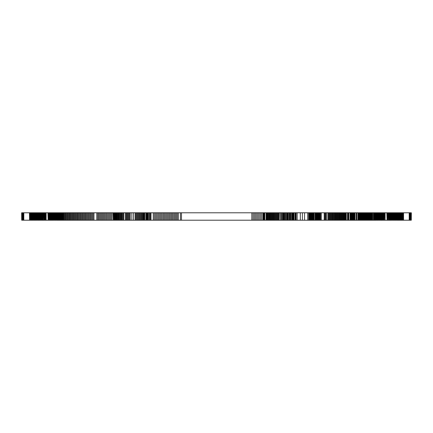 <?xml version="1.0" encoding="UTF-8"?>
<svg xmlns="http://www.w3.org/2000/svg" width="433" height="433" viewBox="0 0 433 433"><rect width="100%" height="100%" fill="white"/><g stroke="black" fill="none" stroke-linecap="round" stroke-linejoin="round"><path stroke-width="0.65" d="M411.35 212.787L411.296 220.213L411.35 212.787M21.704 212.787L21.704 220.213L21.65 212.787L411.296 212.787M411.247 212.787L411.296 220.213M411.193 212.787L411.247 220.213M411.139 212.787L411.193 220.213M411.09 212.787L411.139 220.213M411.036 212.787L411.09 220.213M410.982 212.787L411.036 220.213M410.933 212.787L410.982 220.213M410.879 212.787L410.933 220.213M410.825 212.787L410.879 220.213M410.722 212.787L410.825 220.213M410.668 212.787L410.722 220.213M410.614 212.787L410.668 220.213M410.565 212.787L410.614 220.213M410.511 212.787L410.565 220.213M410.408 212.787L410.511 220.213M410.354 212.787L410.408 220.213M410.251 212.787L410.354 220.213M410.197 212.787L410.251 220.213M409.986 212.787L410.197 220.213M409.937 212.787L409.986 220.213M409.623 212.787L409.623 220.213L409.937 220.213M409.515 212.787L409.623 220.213M409.461 212.787L409.515 220.213M409.304 212.787L409.461 220.213M403.545 212.787L403.545 220.213L409.304 220.213M403.437 212.787L403.545 220.213M403.226 212.787L403.437 220.213M403.069 212.787L403.226 220.213M402.966 212.787L403.069 220.213M402.809 212.787L402.966 220.213M402.706 212.787L402.809 220.213M402.549 212.787L402.706 220.213M402.441 212.787L402.549 220.213M402.127 212.787L402.127 220.213L402.441 220.213M402.024 212.787L402.127 220.213M401.867 212.787L402.024 220.213M401.234 212.787L401.234 220.213L401.867 220.213M401.077 212.787L401.234 220.213M400.763 212.787L400.763 220.213L401.077 220.213M400.557 212.787L400.763 220.213M400.401 212.787L400.557 220.213M400.244 212.787L400.401 220.213M400.087 212.787L400.244 220.213M399.875 212.787L400.087 220.213M399.719 212.787L399.875 220.213M399.507 212.787L399.719 220.213M398.982 212.787L398.982 220.213L399.507 220.213M398.566 212.787L398.566 220.213L398.982 220.213M398.409 212.787L398.566 220.213M397.57 212.787L397.57 220.213L398.409 220.213M397.413 212.787L397.57 220.213M397.202 212.787L397.413 220.213M396.785 212.787L396.785 220.213L397.202 220.213M396.574 212.787L396.785 220.213M396.363 212.787L396.574 220.213M396.103 212.787L396.363 220.213M395.892 212.787L396.103 220.213M395.681 212.787L395.892 220.213M395.475 212.787L395.681 220.213M395.053 212.787L395.053 220.213L395.475 220.213M394.793 212.787L395.053 220.213M394.582 212.787L394.793 220.213M394.371 212.787L394.582 220.213M394.111 212.787L394.371 220.213M393.689 212.787L393.689 220.213L394.111 220.213M393.429 212.787L393.689 220.213M393.218 212.787L393.429 220.213M392.958 212.787L393.218 220.213M392.747 212.787L392.958 220.213M392.487 212.787L392.747 220.213M392.276 212.787L392.487 220.213M392.017 212.787L392.276 220.213M391.805 212.787L392.017 220.213M391.546 212.787L391.805 220.213M391.28 212.787L391.546 220.213M391.069 212.787L391.28 220.213M390.544 212.787L390.544 220.213L391.069 220.213M390.339 212.787L390.544 220.213M389.814 212.787L389.814 220.213L390.339 220.213M389.603 212.787L389.814 220.213M388.818 212.787L388.818 220.213L389.603 220.213M388.607 212.787L388.818 220.213M388.087 212.787L388.087 220.213L388.607 220.213M387.822 212.787L388.087 220.213M387.611 212.787L387.822 220.213M387.091 212.787L387.091 220.213L387.611 220.213M386.826 212.787L387.091 220.213M385.099 212.787L385.099 220.213L386.826 220.213M384.834 212.787L385.099 220.213M384.309 212.787L384.309 220.213L384.834 220.213M384.103 212.787L384.309 220.213M383.838 212.787L384.103 220.213M383.578 212.787L383.838 220.213M383.319 212.787L383.578 220.213M383.053 212.787L383.319 220.213M382.842 212.787L383.053 220.213M382.583 212.787L382.842 220.213M382.323 212.787L382.583 220.213M382.112 212.787L382.323 220.213M381.327 212.787L381.327 220.213L382.112 220.213M381.116 212.787L381.327 220.213M380.851 212.787L381.116 220.213M380.591 212.787L380.851 220.213M380.38 212.787L380.591 220.213M380.12 212.787L380.38 220.213M379.909 212.787L380.12 220.213M379.649 212.787L379.909 220.213M379.438 212.787L379.649 220.213M379.178 212.787L379.438 220.213M378.967 212.787L379.178 220.213M378.707 212.787L378.967 220.213M378.496 212.787L378.707 220.213M378.231 212.787L378.496 220.213M378.025 212.787L378.231 220.213M377.76 212.787L378.025 220.213M377.343 212.787L377.343 220.213L377.76 220.213M377.078 212.787L377.343 220.213M376.872 212.787L377.078 220.213M376.661 212.787L376.872 220.213M376.45 212.787L376.661 220.213M376.19 212.787L376.45 220.213M375.979 212.787L376.19 220.213M375.563 212.787L375.563 220.213L375.979 220.213M375.195 212.787L375.195 220.213L375.563 220.213M374.772 212.787L374.772 220.213L375.195 220.213M373.939 212.787L373.939 220.213L374.772 220.213M373.463 212.787L373.463 220.213L373.939 220.213M372.629 212.787L372.629 220.213L373.463 220.213M372.153 212.787L372.153 220.213L372.629 220.213M371.736 212.787L371.736 220.213L372.153 220.213M371.265 212.787L371.265 220.213L371.736 220.213M370.843 212.787L370.843 220.213L371.265 220.213M369.43 212.787L369.43 220.213L370.843 220.213M368.959 212.787L368.959 220.213L369.43 220.213M367.541 212.787L367.541 220.213L368.959 220.213M367.022 212.787L367.022 220.213L367.541 220.213M366.545 212.787L366.545 220.213L367.022 220.213M366.026 212.787L366.026 220.213L366.545 220.213M365.555 212.787L365.555 220.213L366.026 220.213M365.03 212.787L365.03 220.213L365.555 220.213M364.505 212.787L364.505 220.213L365.03 220.213M363.98 212.787L363.98 220.213L364.505 220.213M363.455 212.787L363.455 220.213L363.98 220.213M362.935 212.787L362.935 220.213L363.455 220.213M362.356 212.787L362.356 220.213L362.935 220.213M361.831 212.787L361.831 220.213L362.356 220.213M361.306 212.787L361.306 220.213L361.831 220.213M360.153 212.787L360.153 220.213L361.306 220.213M359.579 212.787L359.579 220.213L360.153 220.213M356.695 212.787L356.695 220.213L359.579 220.213M356.067 212.787L356.067 220.213L356.695 220.213M354.914 212.787L354.914 220.213L356.067 220.213M354.286 212.787L354.286 220.213L354.914 220.213M353.712 212.787L353.712 220.213L354.286 220.213M353.079 212.787L353.079 220.213L353.712 220.213M352.505 212.787L352.505 220.213L353.079 220.213M351.877 212.787L351.877 220.213L352.505 220.213M350.616 212.787L350.616 220.213L351.877 220.213M350.043 212.787L350.043 220.213L350.616 220.213M346.27 212.787L346.27 220.213L350.043 220.213M345.588 212.787L345.588 220.213L346.27 220.213M344.332 212.787L344.332 220.213L345.588 220.213M343.65 212.787L343.65 220.213L344.332 220.213M343.023 212.787L343.023 220.213L343.65 220.213M342.341 212.787L342.341 220.213L343.023 220.213M341.707 212.787L341.707 220.213L342.341 220.213M340.349 212.787L340.349 220.213L341.707 220.213M339.721 212.787L339.721 220.213L340.349 220.213M339.039 212.787L339.039 220.213L339.721 220.213M338.357 212.787L338.357 220.213L339.039 220.213M337.675 212.787L337.675 220.213L338.357 220.213M336.993 212.787L336.993 220.213L337.675 220.213M336.311 212.787L336.311 220.213L336.993 220.213M334.953 212.787L334.953 220.213L336.311 220.213M334.271 212.787L334.271 220.213L334.953 220.213M332.853 212.787L332.853 220.213L334.271 220.213M332.171 212.787L332.171 220.213L332.853 220.213M328.609 212.787L328.609 220.213L332.171 220.213M327.878 212.787L327.878 220.213L328.609 220.213M321.275 212.787L321.275 220.213L327.878 220.213M320.49 212.787L320.49 220.213L321.275 220.213M320.122 212.787L320.122 220.213L320.49 220.213M319.754 212.787L319.754 220.213L320.122 220.213M319.337 212.787L319.337 220.213L319.754 220.213M318.969 212.787L318.969 220.213L319.337 220.213M318.547 212.787L318.547 220.213L318.969 220.213M318.131 212.787L318.131 220.213L318.547 220.213M317.714 212.787L317.714 220.213L318.131 220.213M317.292 212.787L317.292 220.213L317.714 220.213M316.875 212.787L316.875 220.213L317.292 220.213M316.399 212.787L316.399 220.213L316.875 220.213M315.982 212.787L315.982 220.213L316.399 220.213M315.511 212.787L315.511 220.213L315.982 220.213M315.089 212.787L315.089 220.213L315.511 220.213M314.147 212.787L314.147 220.213L315.089 220.213M313.676 212.787L313.676 220.213L314.147 220.213M313.205 212.787L313.205 220.213L313.676 220.213M312.68 212.787L312.68 220.213L313.205 220.213M312.209 212.787L312.209 220.213L312.68 220.213M311.738 212.787L311.738 220.213L312.209 220.213M311.213 212.787L311.213 220.213L311.738 220.213M310.742 212.787L310.742 220.213L311.213 220.213M310.217 212.787L310.217 220.213L310.742 220.213M309.747 212.787L309.747 220.213L310.217 220.213M309.222 212.787L309.222 220.213L309.747 220.213M308.697 212.787L308.697 220.213L309.222 220.213M296.123 212.787L296.123 220.213L308.697 220.213M295.652 212.787L295.652 220.213L296.123 220.213M295.127 212.787L295.127 220.213L295.652 220.213M294.077 212.787L294.077 220.213L295.127 220.213M293.606 212.787L293.606 220.213L294.077 220.213M293.081 212.787L293.081 220.213L293.606 220.213M292.611 212.787L292.611 220.213L293.081 220.213M292.14 212.787L292.14 220.213L292.611 220.213M291.615 212.787L291.615 220.213L292.14 220.213M290.673 212.787L290.673 220.213L291.615 220.213M290.202 212.787L290.202 220.213L290.673 220.213M289.731 212.787L289.731 220.213L290.202 220.213M289.309 212.787L289.309 220.213L289.731 220.213M288.367 212.787L288.367 220.213L289.309 220.213M287.95 212.787L287.95 220.213L288.367 220.213M287.528 212.787L287.528 220.213L287.95 220.213M287.057 212.787L287.057 220.213L287.528 220.213M286.218 212.787L286.218 220.213L287.057 220.213M285.85 212.787L285.85 220.213L286.218 220.213M285.011 212.787L285.011 220.213L285.85 220.213M284.649 212.787L284.649 220.213L285.011 220.213M283.913 212.787L283.913 220.213L284.649 220.213M283.545 212.787L283.545 220.213L283.913 220.213M282.863 212.787L282.863 220.213L283.545 220.213M282.5 212.787L282.5 220.213L282.863 220.213M281.553 212.787L281.553 220.213L282.5 220.213M281.239 212.787L281.239 220.213L281.553 220.213M280.194 212.787L280.194 220.213L281.239 220.213M280.037 212.787L280.194 220.213M278.987 212.787L278.987 220.213L280.037 220.213M278.884 212.787L278.987 220.213M278.359 212.787L278.359 220.213L278.884 220.213M277.623 212.787L277.623 220.213L278.359 220.213M276.941 212.787L276.941 220.213L277.623 220.213M276.211 212.787L276.211 220.213L276.941 220.213M275.529 212.787L275.529 220.213L276.211 220.213M274.116 212.787L274.116 220.213L275.529 220.213M273.434 212.787L273.434 220.213L274.116 220.213M272.752 212.787L272.752 220.213L273.434 220.213M272.07 212.787L272.07 220.213L272.752 220.213M271.388 212.787L271.388 220.213L272.07 220.213M270.706 212.787L270.706 220.213L271.388 220.213M270.024 212.787L270.024 220.213L270.706 220.213M269.396 212.787L269.396 220.213L270.024 220.213M268.714 212.787L268.714 220.213L269.396 220.213M268.038 212.787L268.038 220.213L268.714 220.213M267.405 212.787L267.405 220.213L268.038 220.213M266.728 212.787L266.728 220.213L267.405 220.213M266.095 212.787L266.095 220.213L266.728 220.213M264.785 212.787L264.785 220.213L266.095 220.213M264.157 212.787L264.157 220.213L264.785 220.213M263.529 212.787L263.529 220.213L264.157 220.213M262.901 212.787L262.901 220.213L263.529 220.213M261.64 212.787L261.64 220.213L262.901 220.213M259.129 212.787L259.129 220.213L261.64 220.213M257.922 212.787L257.922 220.213L259.129 220.213M256.715 212.787L256.715 220.213L257.922 220.213M255.459 212.787L255.459 220.213L256.715 220.213M254.252 212.787L254.252 220.213L255.459 220.213M253.051 212.787L253.051 220.213L254.252 220.213M251.844 212.787L251.844 220.213L253.051 220.213M181.47 212.787L181.47 220.213L251.844 220.213M180.42 212.787L180.42 220.213L181.47 220.213M178.326 212.787L178.326 220.213L180.42 220.213M177.276 212.787L177.276 220.213L178.326 220.213M176.231 212.787L176.231 220.213L177.276 220.213M175.181 212.787L175.181 220.213L176.231 220.213M174.136 212.787L174.136 220.213L175.181 220.213M173.032 212.787L173.032 220.213L174.136 220.213M171.988 212.787L171.988 220.213L173.032 220.213M169.839 212.787L169.839 220.213L171.988 220.213M168.789 212.787L168.789 220.213L169.839 220.213M166.591 212.787L166.591 220.213L168.789 220.213M165.487 212.787L165.487 220.213L166.591 220.213M159.988 212.787L159.988 220.213L165.487 220.213M158.884 212.787L158.884 220.213L159.988 220.213M150.976 212.787L150.976 220.213L158.884 220.213M150.397 212.787L150.397 220.213L150.976 220.213M149.504 212.787L149.504 220.213L150.397 220.213M149.19 212.787L149.19 220.213L149.504 220.213M148.248 212.787L148.248 220.213L149.19 220.213M147.934 212.787L147.934 220.213L148.248 220.213M147.307 212.787L147.307 220.213L147.934 220.213M146.939 212.787L146.939 220.213L147.307 220.213M146.257 212.787L146.257 220.213L146.939 220.213M145.943 212.787L145.943 220.213L146.257 220.213M144.844 212.787L144.844 220.213L145.943 220.213M144.53 212.787L144.53 220.213L144.844 220.213M143.794 212.787L143.794 220.213L144.53 220.213M143.426 212.787L143.426 220.213L143.794 220.213M143.009 212.787L143.009 220.213L143.426 220.213M142.273 212.787L142.273 220.213L143.009 220.213M141.542 212.787L141.542 220.213L142.273 220.213M139.967 212.787L139.967 220.213L141.542 220.213M139.182 212.787L139.182 220.213L139.967 220.213M136.774 212.787L136.774 220.213L139.182 220.213M135.935 212.787L135.935 220.213L136.774 220.213M133.526 212.787L133.526 220.213L135.935 220.213M131.849 212.787L131.849 220.213L133.526 220.213M130.225 212.787L130.225 220.213L131.849 220.213M129.386 212.787L129.386 220.213L130.225 220.213M126.972 212.787L126.972 220.213L129.386 220.213M126.187 212.787L126.187 220.213L126.972 220.213M123.778 212.787L123.778 220.213L126.187 220.213M123.042 212.787L123.042 220.213L123.778 220.213M121.527 212.787L121.527 220.213L123.042 220.213M121.159 212.787L121.159 220.213L121.527 220.213M120.791 212.787L120.791 220.213L121.159 220.213M120.055 212.787L120.055 220.213L120.791 220.213M119.692 212.787L119.692 220.213L120.055 220.213M118.956 212.787L118.956 220.213L119.692 220.213M118.642 212.787L118.642 220.213L118.956 220.213M118.274 212.787L118.274 220.213L118.642 220.213M117.96 212.787L117.96 220.213L118.274 220.213M117.278 212.787L117.278 220.213L117.96 220.213M116.915 212.787L116.915 220.213L117.278 220.213M116.282 212.787L116.282 220.213L116.915 220.213M115.968 212.787L115.968 220.213L116.282 220.213M115.34 212.787L115.34 220.213L115.968 220.213M115.026 212.787L115.026 220.213L115.34 220.213M114.453 212.787L114.453 220.213L115.026 220.213M114.139 212.787L114.139 220.213L114.453 220.213M113.614 212.787L113.614 220.213L114.139 220.213M113.3 212.787L113.3 220.213L113.614 220.213M113.035 212.787L113.3 220.213M110.94 212.787L110.94 220.213L113.035 220.213M109.89 212.787L109.89 220.213L110.94 220.213M108.845 212.787L108.845 220.213L109.89 220.213M107.795 212.787L107.795 220.213L108.845 220.213M106.745 212.787L106.745 220.213L107.795 220.213M105.755 212.787L105.755 220.213L106.745 220.213M104.705 212.787L104.705 220.213L105.755 220.213M103.709 212.787L103.709 220.213L104.705 220.213M102.713 212.787L102.713 220.213L103.709 220.213M100.721 212.787L100.721 220.213L102.713 220.213M99.725 212.787L99.725 220.213L100.721 220.213M93.019 212.787L93.019 220.213L99.725 220.213M92.077 212.787L92.077 220.213L93.019 220.213M91.13 212.787L91.13 220.213L92.077 220.213M90.243 212.787L90.243 220.213L91.13 220.213M89.301 212.787L89.301 220.213L90.243 220.213M88.408 212.787L88.408 220.213L89.301 220.213M87.515 212.787L87.515 220.213L88.408 220.213M85.685 212.787L85.685 220.213L87.515 220.213M84.846 212.787L84.846 220.213L85.685 220.213M83.06 212.787L83.06 220.213L84.846 220.213M82.227 212.787L82.227 220.213L83.06 220.213M81.334 212.787L81.334 220.213L82.227 220.213M80.495 212.787L80.495 220.213L81.334 220.213M79.656 212.787L79.656 220.213L80.495 220.213M78.768 212.787L78.768 220.213L79.656 220.213M77.929 212.787L77.929 220.213L78.768 220.213M77.144 212.787L77.144 220.213L77.929 220.213M76.305 212.787L76.305 220.213L77.144 220.213M75.466 212.787L75.466 220.213L76.305 220.213M74.676 212.787L74.676 220.213L75.466 220.213M73.843 212.787L73.843 220.213L74.676 220.213M73.053 212.787L73.053 220.213L73.843 220.213M72.268 212.787L72.268 220.213L73.053 220.213M71.429 212.787L71.429 220.213L72.268 220.213M70.644 212.787L70.644 220.213L71.429 220.213M69.859 212.787L69.859 220.213L70.644 220.213M69.123 212.787L69.123 220.213L69.859 220.213M68.338 212.787L68.338 220.213L69.123 220.213M67.553 212.787L67.553 220.213L68.338 220.213M66.817 212.787L66.817 220.213L67.553 220.213M66.032 212.787L66.032 220.213L66.817 220.213M65.302 212.787L65.302 220.213L66.032 220.213M63.099 212.787L63.099 220.213L65.302 220.213M62.731 212.787L62.731 220.213L63.099 220.213M62 212.787L62 220.213L62.731 220.213M61.686 212.787L61.686 220.213L62 220.213M60.95 212.787L60.95 220.213L61.686 220.213M60.636 212.787L60.636 220.213L60.95 220.213M60.268 212.787L60.268 220.213L60.636 220.213M59.954 212.787L59.954 220.213L60.268 220.213M59.586 212.787L59.586 220.213L59.954 220.213M59.272 212.787L59.272 220.213L59.586 220.213M58.958 212.787L58.958 220.213L59.272 220.213M58.59 212.787L58.59 220.213L58.958 220.213M58.276 212.787L58.276 220.213L58.59 220.213M57.649 212.787L57.649 220.213L58.276 220.213M57.021 212.787L57.021 220.213L57.649 220.213M56.81 212.787L57.021 220.213M56.55 212.787L56.81 220.213M56.339 212.787L56.55 220.213M56.128 212.787L56.339 220.213M55.922 212.787L56.128 220.213M55.657 212.787L55.922 220.213M55.24 212.787L55.24 220.213L55.657 220.213M54.975 212.787L55.24 220.213M54.769 212.787L54.975 220.213M54.504 212.787L54.769 220.213M54.293 212.787L54.504 220.213M54.033 212.787L54.293 220.213M53.822 212.787L54.033 220.213M53.562 212.787L53.822 220.213M53.351 212.787L53.562 220.213M53.091 212.787L53.351 220.213M52.88 212.787L53.091 220.213M52.355 212.787L52.355 220.213L52.88 220.213M52.149 212.787L52.355 220.213M51.624 212.787L51.624 220.213L52.149 220.213M51.413 212.787L51.624 220.213M50.629 212.787L50.629 220.213L51.413 220.213M50.417 212.787L50.629 220.213M50.158 212.787L50.417 220.213M49.633 212.787L49.633 220.213L50.158 220.213M49.422 212.787L49.633 220.213M49.162 212.787L49.422 220.213M48.897 212.787L49.162 220.213M48.637 212.787L48.897 220.213M48.166 212.787L48.166 220.213L48.637 220.213M47.901 212.787L48.166 220.213M46.12 212.787L46.12 220.213L47.901 220.213M45.909 212.787L46.12 220.213M45.389 212.787L45.389 220.213L45.909 220.213M45.124 212.787L45.389 220.213M44.864 212.787L45.124 220.213M44.653 212.787L44.864 220.213M44.393 212.787L44.653 220.213M44.128 212.787L44.393 220.213M43.868 212.787L44.128 220.213M43.657 212.787L43.868 220.213M43.132 212.787L43.132 220.213L43.657 220.213M42.927 212.787L43.132 220.213M42.402 212.787L42.402 220.213L42.927 220.213M42.19 212.787L42.402 220.213M41.931 212.787L42.19 220.213M41.665 212.787L41.931 220.213M41.454 212.787L41.665 220.213M41.195 212.787L41.454 220.213M40.983 212.787L41.195 220.213M40.724 212.787L40.983 220.213M40.464 212.787L40.724 220.213M40.253 212.787L40.464 220.213M39.988 212.787L40.253 220.213M39.782 212.787L39.988 220.213M39.517 212.787L39.782 220.213M39.1 212.787L39.1 220.213L39.517 220.213M38.835 212.787L39.1 220.213M38.418 212.787L38.418 220.213L38.835 220.213M38.158 212.787L38.418 220.213M37.736 212.787L37.736 220.213L38.158 220.213M37.525 212.787L37.736 220.213M37.265 212.787L37.525 220.213M37.054 212.787L37.265 220.213M36.848 212.787L37.054 220.213M36.637 212.787L36.848 220.213M36.426 212.787L36.637 220.213M36.215 212.787L36.426 220.213M35.587 212.787L35.587 220.213L36.215 220.213M35.376 212.787L35.587 220.213M35.17 212.787L35.376 220.213M35.013 212.787L35.17 220.213M34.386 212.787L34.386 220.213L35.013 220.213M34.229 212.787L34.386 220.213M34.018 212.787L34.229 220.213M33.65 212.787L33.65 220.213L34.018 220.213M33.438 212.787L33.65 220.213M33.281 212.787L33.438 220.213M33.125 212.787L33.281 220.213M32.913 212.787L33.125 220.213M32.756 212.787L32.913 220.213M32.237 212.787L32.237 220.213L32.756 220.213M31.923 212.787L31.923 220.213L32.237 220.213M31.766 212.787L31.923 220.213M31.133 212.787L31.133 220.213L31.766 220.213M30.976 212.787L31.133 220.213M30.873 212.787L30.976 220.213M30.559 212.787L30.559 220.213L30.873 220.213M30.451 212.787L30.559 220.213M30.294 212.787L30.451 220.213M30.191 212.787L30.294 220.213M30.034 212.787L30.191 220.213M29.931 212.787L30.034 220.213M29.774 212.787L29.931 220.213M29.563 212.787L29.774 220.213M29.46 212.787L29.563 220.213M23.696 212.787L23.696 220.213L29.46 220.213M23.534 212.787L23.696 220.213M23.485 212.787L23.534 220.213M23.377 212.787L23.485 220.213M23.063 212.787L23.063 220.213L23.377 220.213M22.96 212.787L23.063 220.213M22.906 212.787L22.96 220.213M22.803 212.787L22.906 220.213M22.749 212.787L22.803 220.213M22.646 212.787L22.749 220.213M22.592 212.787L22.646 220.213M22.489 212.787L22.592 220.213M22.435 212.787L22.489 220.213M22.332 212.787L22.435 220.213M22.224 212.787L22.332 220.213M22.175 212.787L22.224 220.213M22.067 212.787L22.175 220.213M22.018 212.787L22.067 220.213M21.964 212.787L22.018 220.213M21.91 212.787L21.964 220.213M21.861 212.787L21.91 220.213M21.807 212.787L21.861 220.213M21.753 212.787L21.807 220.213M410.094 212.787L410.094 220.213M409.829 212.787L409.829 220.213M409.726 212.787L409.726 220.213M409.201 212.787L409.201 220.213M403.334 212.787L403.334 220.213M402.284 212.787L402.284 220.213M401.71 212.787L401.71 220.213M401.553 212.787L401.553 220.213M401.396 212.787L401.396 220.213M400.926 212.787L400.926 220.213M399.35 212.787L399.35 220.213M399.139 212.787L399.139 220.213M398.777 212.787L398.777 220.213M398.198 212.787L398.198 220.213M397.987 212.787L397.987 220.213M396.991 212.787L396.991 220.213M395.264 212.787L395.264 220.213M393.9 212.787L393.9 220.213M390.81 212.787L390.81 220.213M390.073 212.787L390.073 220.213M389.343 212.787L389.343 220.213M389.078 212.787L389.078 220.213M381.846 212.787L381.846 220.213M377.554 212.787L377.554 220.213M374.356 212.787L374.356 220.213M370.372 212.787L370.372 220.213M369.901 212.787L369.901 220.213M368.488 212.787L368.488 220.213M368.018 212.787L368.018 220.213M360.732 212.787L360.732 220.213M359 212.787L359 220.213M358.427 212.787L358.427 220.213M357.847 212.787L357.847 220.213M351.244 212.787L351.244 220.213M348.787 212.787L348.787 220.213M348.154 212.787L348.154 220.213M347.526 212.787L347.526 220.213M344.96 212.787L344.96 220.213M341.031 212.787L341.031 220.213M335.629 212.787L335.629 220.213M333.534 212.787L333.534 220.213M331.44 212.787L331.44 220.213M330.758 212.787L330.758 220.213M330.027 212.787L330.027 220.213M329.345 212.787L329.345 220.213M326.412 212.787L326.412 220.213M325.676 212.787L325.676 220.213M324.945 212.787L324.945 220.213M324.209 212.787L324.209 220.213M307.701 212.787L307.701 220.213M304.556 212.787L304.556 220.213M302.407 212.787L302.407 220.213M300.313 212.787L300.313 220.213M297.168 212.787L297.168 220.213M274.798 212.787L274.798 220.213M260.385 212.787L260.385 220.213M170.938 212.787L170.938 220.213M167.69 212.787L167.69 220.213M164.388 212.787L164.388 220.213M163.338 212.787L163.338 220.213M162.186 212.787L162.186 220.213M161.087 212.787L161.087 220.213M157.785 212.787L157.785 220.213M156.632 212.787L156.632 220.213M155.534 212.787L155.534 220.213M154.381 212.787L154.381 220.213M153.277 212.787L153.277 220.213M140.757 212.787L140.757 220.213M138.398 212.787L138.398 220.213M137.559 212.787L137.559 220.213M135.15 212.787L135.15 220.213M128.601 212.787L128.601 220.213M127.762 212.787L127.762 220.213M125.348 212.787L125.348 220.213M122.258 212.787L122.258 220.213M111.99 212.787L111.99 220.213M101.717 212.787L101.717 220.213M98.729 212.787L98.729 220.213M97.788 212.787L97.788 220.213M96.792 212.787L96.792 220.213M93.961 212.787L93.961 220.213M86.573 212.787L86.573 220.213M83.953 212.787L83.953 220.213M64.566 212.787L64.566 220.213M63.83 212.787L63.83 220.213M63.467 212.787L63.467 220.213M62.363 212.787L62.363 220.213M61.318 212.787L61.318 220.213M55.446 212.787L55.446 220.213M52.62 212.787L52.62 220.213M51.884 212.787L51.884 220.213M51.154 212.787L51.154 220.213M50.888 212.787L50.888 220.213M49.892 212.787L49.892 220.213M42.661 212.787L42.661 220.213M39.311 212.787L39.311 220.213M38.629 212.787L38.629 220.213M37.947 212.787L37.947 220.213M36.009 212.787L36.009 220.213M35.798 212.787L35.798 220.213M34.802 212.787L34.802 220.213M34.591 212.787L34.591 220.213M32.599 212.787L32.599 220.213M32.394 212.787L32.394 220.213M32.08 212.787L32.08 220.213M31.604 212.787L31.604 220.213M31.447 212.787L31.447 220.213M31.29 212.787L31.29 220.213M30.716 212.787L30.716 220.213M29.666 212.787L29.666 220.213M23.799 212.787L23.799 220.213M23.274 212.787L23.274 220.213M23.171 212.787L23.171 220.213M22.386 212.787L22.386 220.213"/></g></svg>
